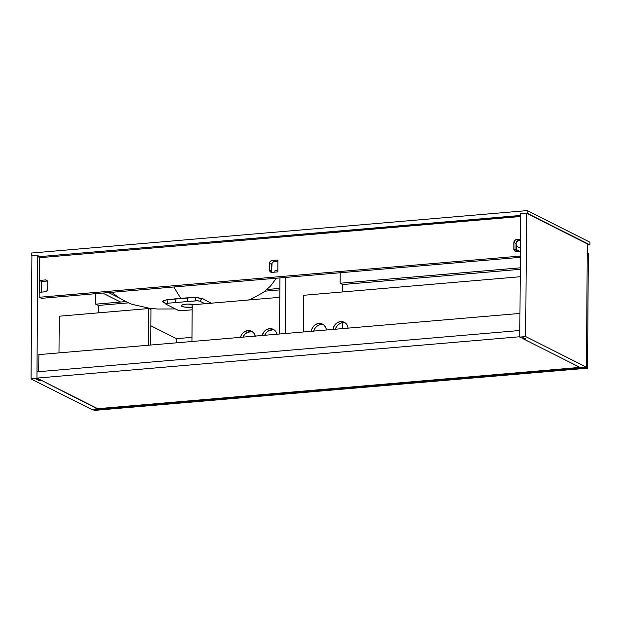 <?xml version="1.0" encoding="UTF-8"?>
<svg xmlns="http://www.w3.org/2000/svg" width="621" height="621" viewBox="0 0 621 621"><rect width="100%" height="100%" fill="white"/><g stroke="black" fill="none" stroke-linecap="round" stroke-linejoin="round"><path stroke-width="0.93" d="M211.093 303.203L202.912 298.755L194.769 297.389A3.377 1.327 86.9 0 1 195.615 300.843L187.767 301.519A3.377 1.32 86 0 0 186.828 297.816A3.377 1.32 -94 0 1 187.767 301.519L175.564 302.567A3.377 1.296 84.2 0 0 174.54 298.872A3.377 1.296 -95.8 0 1 175.564 302.567L167.717 303.234A3.377 1.289 -96.7 0 0 166.707 299.796L180.672 298.282L173.818 286.987L180.672 298.282L194.769 297.389A3.377 1.327 -93.1 0 1 195.615 300.843A3.377 0.722 -179.6 0 1 200.047 301.255A3.377 3.012 122.4 0 1 202.912 298.755A3.377 3.012 -57.6 0 0 200.047 301.255L204.961 303.731L199.729 301.131L196.896 300.797L167.717 303.234A3.377 1.289 83.3 0 0 166.707 299.796L164.13 300.51C162.555 301.061 162.252 301.612 163.238 302.155A3.377 2.973 120.5 0 1 164.712 302.528A3.377 2.973 -59.5 0 0 163.238 302.155L165.504 303.467L162.725 301.34L166.707 299.796L195.537 297.381L202.337 298.476L211.777 303.506M192.184 307.279A7.763 1.661 0.4 0 1 192.083 307.286L192.106 304.236L192.083 307.286A7.763 1.661 0.4 0 1 181.247 305.687A7.763 1.661 0.4 0 1 185.935 304.197A7.763 1.661 0.4 0 1 194.575 304.616M38.106 255.107L31.291 255.689L31.306 253.05L527.182 210.597L527.167 213.236L520.344 213.818L520.336 215.471L38.098 256.752L38.106 255.107L38.098 256.752L39.899 257.661L38.098 256.752L520.646 215.627L520.344 213.818L527.167 213.236L527.182 210.597L589.95 242.213L589.934 244.845L527.167 213.236L589.934 244.845L589.95 242.213L527.182 210.597L31.306 253.05L31.291 255.689L31.912 255.999L31.291 255.689L38.106 255.107M515.997 249.673L516.509 249.634L515.997 249.673M165.691 303.933A3.377 0.722 -179.6 0 1 167.717 303.234L165.916 303.622L165.954 304.174L178.297 310.353L181.782 310.671L192.168 309.794L182.411 310.632A3.377 0.722 -179.6 0 1 177.971 310.228L165.954 304.174A3.377 0.722 -179.6 0 1 165.691 303.933L164.705 302.52M192.766 307.216L184.786 307.108L181.883 306.347L181.379 305.385L183.443 304.546L187.387 304.104L194.94 304.709M274.21 271.16L277.851 269.762M587.303 245.07L589.934 244.845L587.303 245.07M523.736 338.732L522.028 337.871L523.736 338.732M519.8 336.753L519.839 330.488L519.8 336.753L36.942 378.088L97.707 408.688L579.998 367.399L97.707 408.688L36.942 378.088L36.988 371.824L36.942 378.088L519.8 336.753M36.988 371.824L519.839 330.488L36.988 371.824M587.311 243.89L586.449 367.174L525.684 336.574L526.546 213.29L587.311 243.89L586.449 367.174L580.557 367.679L586.449 367.174L525.684 336.574L519.793 337.079L521.461 337.925L519.793 337.079L520.654 213.795L519.793 337.079L525.684 336.574L526.546 213.29L587.311 243.89M523.744 337.971L523.736 339.066L580.557 367.679L523.736 339.066L525.591 338.903L523.324 337.762L521.461 337.925L523.324 337.762L525.591 338.903L523.736 339.066L523.744 337.971M520.654 213.795L526.546 213.29L520.654 213.795M37.796 255.13L36.942 378.422L31.05 378.926L31.912 255.635L37.796 255.13L36.942 378.422L38.611 379.26L36.942 378.422L31.05 378.926L91.815 409.526L97.699 409.022L40.877 380.075L97.707 408.688L91.815 409.526L31.05 378.926L31.912 255.635L37.796 255.13M41.498 292.118L41.568 281.507L41.498 292.118L41.568 281.507L47.429 281.01L41.568 281.507L41.498 292.118M98.428 305.431L98.374 312.852L98.428 305.431M38.913 354.607L38.657 371.684L38.913 354.607M38.611 378.926L36.748 379.415L39.022 380.564L40.877 380.401L39.022 380.564L39.03 379.144L39.022 380.564L36.748 379.415L38.611 378.926M39.457 257.443L39.177 297.18L41.452 298.321L39.177 297.18L39.457 257.443M38.781 354.614L519.963 313.419L38.781 354.614M41.452 298.321L520.351 257.319L41.452 298.321M272.029 272.472L271.618 271.043L272.091 262.947L273.682 261.689L277.905 261.278L274.164 261.596A2.701 2.422 -63.3 0 0 271.664 264.445L271.618 271.043A2.701 2.422 -63.3 0 0 271.975 272.386L277.835 271.882L277.913 260.02L271.54 260.61L269.724 262.349L269.53 270.477L270.57 272.06L271.944 272.386A2.701 2.422 116.7 0 1 269.483 269.964L271.618 271.043L269.483 269.964L269.53 263.374L271.664 264.445L269.53 263.374A2.701 2.422 116.7 0 1 272.029 260.525L274.164 261.596L272.029 260.525L277.913 260.02L277.835 271.882L271.944 272.386M516.4 251.552L516.09 243.005L517.588 240.956L520.468 240.513L518.535 240.676A2.701 2.422 -63.3 0 0 516.035 243.525L515.997 250.116A2.701 2.422 -63.3 0 0 516.346 251.466M39.317 297.249L520.359 256.062L39.317 297.249M39.457 257.699L520.639 216.504L39.457 257.699M516.4 239.597L514.638 240.521L513.955 241.934L514.041 250.038L515.834 251.458L520.398 251.117L516.315 251.466A2.701 2.422 116.7 0 1 513.854 249.044L515.997 250.116L513.854 249.044L513.901 242.446L516.035 243.525L513.901 242.446A2.701 2.422 116.7 0 1 516.4 239.597L518.535 240.676L516.4 239.597L520.476 239.248L516.4 239.597M45.24 291.8L46.622 291.233L47.685 289.464L47.778 282.353L47.072 280.552L45.317 279.931L39.433 280.436L39.348 292.305L45.24 291.8L39.348 292.305L39.433 280.436L41.568 281.507L39.433 280.436L45.317 279.931L47.413 280.979L45.317 279.931A2.701 2.422 116.7 0 1 47.778 282.353L47.732 288.951A2.701 2.422 116.7 0 1 45.24 291.8M98.289 305.447L128.601 302.854L98.289 305.447L95.75 304.166L125.923 301.589L95.75 304.166L95.828 293.671L95.75 304.166L98.289 305.447M264.973 291.179L279.854 289.898L264.973 291.179M342.668 284.527L520.266 269.32L342.668 284.527M266.983 289.51L279.861 288.408L266.983 289.51M340.129 283.246L520.282 267.822L340.129 283.246L342.8 284.589L342.745 291.932L342.8 284.589L340.129 283.246L340.199 272.743L340.129 283.246M588.343 253.143L587.544 368.183L585.945 367.221L339.866 388.443L341.465 389.251L587.544 368.183L588.343 253.143M587.233 254.641L588.079 253.003L587.241 253.081L588.079 253.003L587.233 254.641M339.866 387.962L339.866 388.443L339.866 387.962M587.544 368.183L585.937 367.376L339.866 388.443L341.465 389.251L587.544 368.183M335.247 329.813L336.403 326.809L338.515 324.403L341.263 322.959L344.22 322.703M313.551 331.668L314.707 328.664L316.819 326.258L319.567 324.814L322.524 324.566M303.366 331.963L303.622 295.278L520.219 276.741L303.622 295.278L303.366 331.963M348.102 328.136L347.581 325.986L345.959 323.51L343.506 321.965L340.603 321.6L337.692 322.462L335.216 324.426L333.555 327.189L333.011 329.425A8.267 7.413 116.7 0 1 344.267 322.291A8.267 7.413 116.7 0 1 348.102 328.136M326.405 329.992L325.893 327.841L324.263 325.365L321.81 323.82L318.907 323.456L316.004 324.325L313.527 326.281L311.858 329.045L311.315 331.28A8.267 7.413 116.7 0 1 322.571 324.146A8.267 7.413 116.7 0 1 326.405 329.992M345.284 322.928A8.267 7.413 -63.3 0 0 335.387 329.223M323.595 324.783A8.267 7.413 -63.3 0 0 313.69 331.078M342.528 322.695L342.489 328.618L342.528 322.695M285.435 333.5L285.823 277.401L285.435 333.5M279.939 277.905L279.543 334.005L279.939 277.905M340.541 388.785L340.533 389.336L338.934 388.04L338.934 388.529L92.855 409.596L94.462 410.403L340.533 389.336L340.541 388.785M340.533 389.336L94.462 410.403L92.855 409.596L338.934 388.529L340.533 389.336M192.207 304.818L279.799 297.319L192.207 304.818L191.951 341.503L192.207 304.818M277.028 334.525L275.918 331.715L273.838 329.666L269.623 328.664L266.72 329.526L264.243 331.49L262.132 335.806M255.332 336.388L254.222 333.57L252.142 331.521L247.934 330.519L243.704 332.243L241.592 334.649L240.436 337.661M264.709 335.324L266.378 332.569L268.854 330.605L273.24 329.767M243.021 337.187L244.682 334.424L247.158 332.46L251.552 331.63M262.202 335.487A8.267 7.413 116.7 0 1 273.287 329.355A8.267 7.413 116.7 0 1 276.966 334.222M274.311 329.992A8.267 7.413 -63.3 0 0 264.732 335.27M240.506 337.343A8.267 7.413 116.7 0 1 251.59 331.218A8.267 7.413 116.7 0 1 255.27 336.077M252.615 331.847A8.267 7.413 -63.3 0 0 243.044 337.125M59.251 316.205L58.995 352.883L59.251 316.205L148.815 308.536L59.251 316.205M150.95 309.607L148.815 308.536L148.559 345.214L148.815 308.536L150.95 309.607L150.701 345.035L150.95 309.607M150.701 345.035L150.841 325.761L176.48 338.678L176.449 342.831L176.48 338.678L191.974 337.35L176.48 338.678L150.841 325.761L150.701 345.035M102.737 293.073L120.552 302.047L102.737 293.073M119.574 298.088L108.628 292.569L119.574 298.088M125.923 301.589L120.552 302.047L125.923 301.589M520.414 248.128L516.02 245.916L520.414 248.128M519.598 251.187L515.997 249.378L519.598 251.187M175.409 308.932L157.781 309.025L149.933 308.365L132.203 304.375C128.563 303.071 123.858 300.665 118.099 297.164L111.71 292.305M248.369 300.013L251.909 298.685L263.327 292.413L270.453 286.157L276.415 278.208"/></g></svg>
